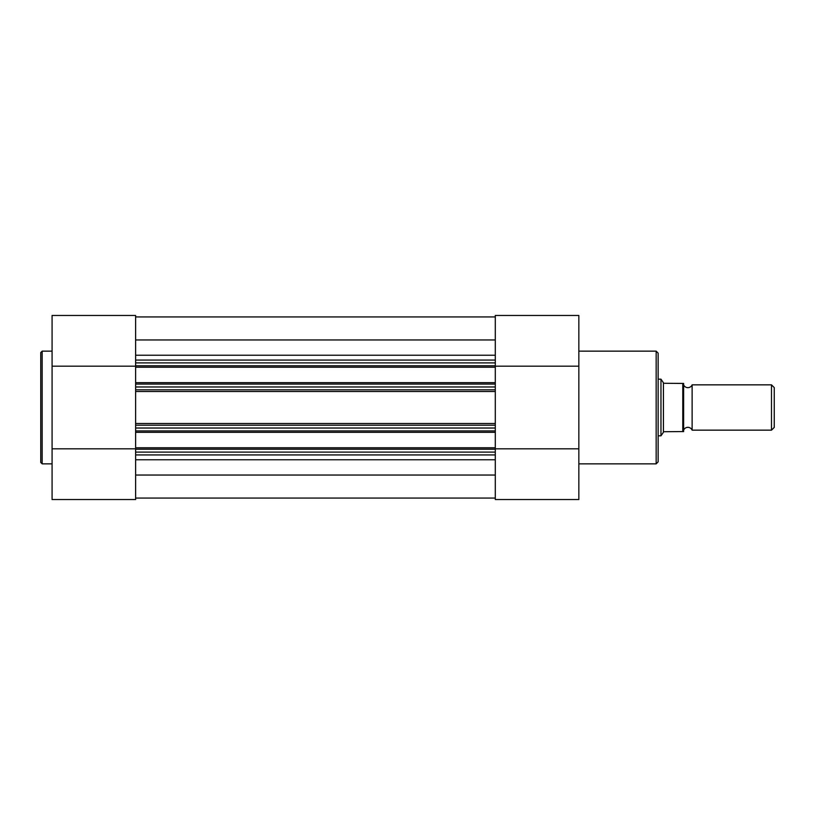 <?xml version="1.0" encoding="UTF-8"?>
<svg xmlns="http://www.w3.org/2000/svg" width="815" height="815" viewBox="0 0 815 815"><rect width="100%" height="100%" fill="white"/><g stroke="black" fill="none" stroke-linecap="round" stroke-linejoin="round"><path stroke-width="1.22" d="M495.296 428.028L135.626 428.028L135.626 391.506L495.296 391.506L495.296 432.347L135.626 432.347L135.626 430.931L495.296 430.931M135.626 316.933L495.296 316.933L135.626 316.933M135.626 498.067L495.296 498.067M135.626 475.043L495.296 475.043M495.296 454.933L135.626 454.933L135.626 452.101L495.296 452.101L495.296 499.544L578.844 499.544L578.844 315.456L495.296 315.456L495.296 391.506M495.296 449.197L135.626 449.197L135.626 447.781L495.296 447.781L495.296 452.101M135.626 449.197L135.626 452.101M495.296 447.781L495.296 432.347M135.626 447.781L135.626 432.347M135.626 428.028L135.626 430.931M135.626 425.196L495.296 425.196M495.296 389.804L135.626 389.804L135.626 391.506M495.296 384.069L135.626 384.069L135.626 386.972L495.296 386.972M495.296 367.219L135.626 367.219L135.626 382.653L495.296 382.653M495.296 362.899L135.626 362.899L135.626 365.803L495.296 365.803M135.626 362.899L135.626 360.067L495.296 360.067M135.626 339.957L495.296 339.957M135.626 389.804L135.626 386.972M135.626 384.069L135.626 382.653M135.626 367.219L135.626 365.803M135.626 499.544L52.078 499.544L135.626 499.544L135.626 454.933M40.75 407.5L40.75 352.559L42.166 351.143L42.166 463.857L40.75 462.441L40.75 407.5L40.75 462.441M52.078 499.544L52.078 315.456L135.626 315.456L52.078 315.456M135.626 360.067L135.626 315.456M135.626 366.18L52.078 366.18M135.626 448.821L52.078 448.821M658.133 437.237L658.133 407.5L658.133 461.871L656.157 463.857L656.157 351.143L658.133 353.129L658.133 407.5M495.296 366.18L578.844 366.18M495.296 448.821L578.844 448.821M683.622 430.157A4.605 4.605 0 0 1 692.118 430.157L692.118 384.843A4.605 4.605 0 0 1 683.622 384.843M692.118 384.843L771.489 384.843L774.25 387.604L774.25 427.396L771.489 430.157L771.489 384.843M692.118 430.157L771.489 430.157M658.133 379.179L660.965 379.179L660.965 435.821L658.133 435.821M683.622 383.427L682.776 383.427L683.622 383.427L683.622 431.573L682.776 431.573L683.622 431.573M660.965 379.179L663.797 383.284L682.776 383.427L682.776 431.573L663.797 431.716L660.965 435.821M663.441 382.765L663.441 432.235M135.626 459.772L495.296 459.772M135.626 423.494L495.296 423.494M135.626 355.228L495.296 355.228M52.078 351.143L42.166 351.143M52.078 463.857L42.166 463.857M578.844 351.143L656.157 351.143M578.844 463.857L656.157 463.857"/></g></svg>
